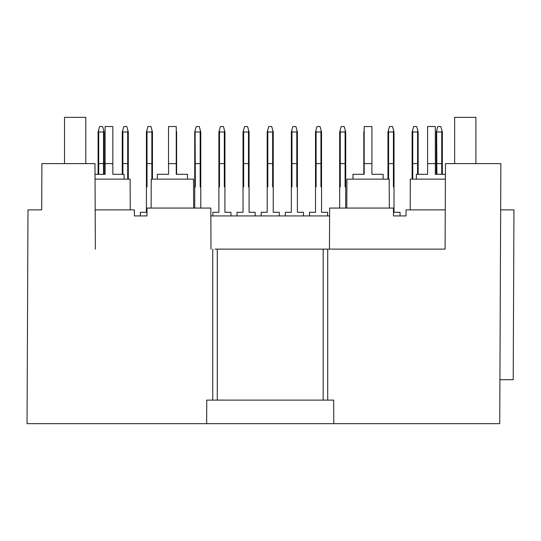<?xml version="1.0" encoding="UTF-8"?>
<svg xmlns="http://www.w3.org/2000/svg" width="541" height="541" viewBox="0 0 541 541"><rect width="100%" height="100%" fill="white"/><g stroke="black" fill="none" stroke-linecap="round" stroke-linejoin="round"><path stroke-width="0.81" d="M95.351 249.13L94.979 163.619L41.9 163.619L41.698 209.881L27.983 209.881L27.05 423.657L499.728 423.657L500.865 163.619L445.459 163.619L445.087 249.13L215.02 249.13M484.662 423.657L469.52 423.657M206.648 423.657L206.757 400.11L217.286 400.103L333.682 400.11L333.783 423.657M325.439 249.13L445.087 249.13M329.591 215.92L210.848 215.92M210.99 249.13L210.814 208.069L146.996 208.069L146.963 215.92L134.398 215.92L134.378 209.881L95.175 209.881M212.748 400.11L212.748 249.137M217.286 249.13L217.286 400.103M323.173 249.13L323.173 400.103M327.711 400.11L327.711 249.137M445.257 209.881L406.061 209.881L406.034 215.92L393.476 215.92L393.442 208.069L329.625 208.069L329.449 249.13M406.034 215.92L393.476 215.92M146.963 215.92L134.398 215.92M499.925 379.701L513.206 379.701L513.95 209.881L500.662 209.881M475.911 163.619L475.911 117.343L454.65 117.343L454.65 163.619M445.392 179.139L410.321 179.139L410.193 209.881M416.36 179.139L416.36 174.31L427.593 174.31L427.593 126.54L435.329 126.54L435.329 174.31L445.412 174.31M64.528 163.619L64.528 117.343L85.789 117.343L85.789 163.619M130.246 209.881L130.111 179.139L95.047 179.139M95.027 174.31L105.11 174.31L105.11 126.54L112.839 126.54L112.839 174.31L124.072 174.31L124.072 179.139M389.317 208.069L389.189 179.139L346.916 179.139L346.788 208.069M352.955 179.139L352.955 174.31L364.188 174.31L364.188 126.54L371.917 126.54L371.917 174.31L383.15 174.31L383.15 179.139M285.317 215.92L285.317 212.295L291.356 212.295L291.356 186.929L291.957 186.929L291.957 131.977L296.793 131.977L297.016 130.618L297.394 131.977L297.394 212.295L303.433 212.295L303.433 215.92M297.394 186.929L296.793 186.929L296.793 131.977M291.957 131.977L291.734 130.618L291.356 131.977L291.356 186.929M297.016 130.618L295.886 126.54L292.864 126.54L291.734 130.618M339.667 208.069L339.667 186.929L340.269 186.929L340.269 131.977L345.104 131.977L345.327 130.618L345.706 131.977L345.706 208.069M345.706 186.929L345.104 186.929L345.104 131.977M340.269 131.977L340.046 130.618L339.667 131.977L339.667 186.929M345.327 130.618L344.198 126.54L341.175 126.54L340.046 130.618M140.383 215.92L140.383 212.295L146.422 212.295L146.422 186.929L147.024 186.929L147.024 131.977L151.852 131.977L152.082 130.618L152.461 131.977L152.461 179.139M151.852 179.139L151.852 131.977M147.024 131.977L146.794 130.618L146.422 131.977L146.422 186.929M152.082 130.618L150.946 126.54L147.93 126.54L146.794 130.618M237.005 215.92L237.005 212.295L243.044 212.295L243.044 186.929L243.646 186.929L243.646 131.977L248.481 131.977L248.704 130.618L249.083 131.977L249.083 212.295L255.122 212.295L255.122 215.92M249.083 186.929L248.481 186.929L248.481 131.977M243.646 131.977L243.423 130.618L243.044 131.977L243.044 186.929M248.704 130.618L247.575 126.54L244.552 126.54L243.423 130.618M388.587 179.139L388.587 131.977L393.415 131.977L393.638 130.618L394.017 131.977L394.017 212.295L400.056 212.295L400.056 215.92M394.017 186.929L393.415 186.929L393.415 131.977M388.587 131.977L388.357 130.618L387.978 131.977L387.978 179.139M393.638 130.618L392.509 126.54L389.493 126.54L388.357 130.618M315.511 186.929L316.113 186.929L316.113 131.977L315.89 130.618L315.511 131.977L315.511 212.295L309.472 212.295L309.472 215.92M327.589 215.92L327.589 212.295L321.55 212.295L321.55 131.977L320.042 126.54L317.019 126.54L315.89 130.618M316.113 131.977L320.948 131.977L320.948 186.929L321.55 186.929M320.948 131.977L321.171 130.618M122.868 174.31L122.868 131.977L127.696 131.977L127.926 130.618L128.305 131.977L128.305 179.139M127.696 179.139L127.696 131.977M122.868 131.977L122.638 130.618L122.259 131.977L122.259 174.31M127.926 130.618L126.79 126.54L123.774 126.54L122.638 130.618M218.889 186.929L219.49 186.929L219.49 131.977L219.267 130.618L218.889 131.977L218.889 212.295L212.85 212.295L212.85 215.92M230.966 215.92L230.966 212.295L224.928 212.295L224.928 131.977L223.419 126.54L220.397 126.54L219.267 130.618M219.49 131.977L224.319 131.977L224.319 186.929L224.928 186.929M224.319 131.977L224.549 130.618M176.251 130.672L176.616 131.977L176.616 174.31M175.101 126.54L172.085 126.54M412.742 179.139L412.742 131.977L417.571 131.977L417.801 130.618L418.173 131.977L418.173 174.31M417.571 174.31L417.571 131.977M412.742 131.977L412.512 130.618L412.134 131.977L412.134 179.139M417.801 130.618L416.665 126.54L413.649 126.54L412.512 130.618M436.898 174.31L436.668 130.618L436.289 131.977L436.289 174.31M436.898 131.977L441.727 131.977L441.956 130.618L442.328 131.977L442.328 174.31M441.727 131.977L441.727 174.31M441.956 130.618L440.82 126.54L437.804 126.54L436.668 130.618M261.161 215.92L261.161 212.295L267.2 212.295L267.2 186.929L267.802 186.929L267.802 131.977L272.637 131.977L272.86 130.618L273.239 131.977L273.239 212.295L279.278 212.295L279.278 215.92M273.239 186.929L272.637 186.929L272.637 131.977M267.802 131.977L267.579 130.618L267.2 131.977L267.2 186.929M272.86 130.618L271.731 126.54L268.708 126.54L267.579 130.618M98.712 174.31L98.712 131.977L103.541 131.977L103.771 130.618L104.142 131.977L104.142 174.31M103.541 174.31L103.541 131.977M98.712 131.977L98.482 130.618L98.104 131.977L98.104 174.31M103.771 130.618L102.634 126.54L99.618 126.54L98.482 130.618M364.188 130.672L363.822 131.977L363.822 174.31M368.353 126.54L365.331 126.54M200.772 186.929L200.772 131.977L200.393 130.618L200.163 131.977L200.163 186.929L200.772 186.929L200.772 208.069M194.733 208.069L194.733 186.929L195.335 186.929L195.112 130.618L196.241 126.54L199.257 126.54L200.393 130.618M200.163 131.977L195.335 131.977M195.112 130.618L194.733 131.977L194.733 186.929M193.651 208.069L193.522 179.139L151.25 179.139L151.122 208.069M157.289 179.139L157.289 174.31L168.522 174.31L168.522 126.54L176.251 126.54L176.251 174.31L187.484 174.31L187.484 179.139M98.104 163.619L112.839 163.619M168.522 163.619L176.616 163.619M363.822 163.619L371.917 163.619M427.593 163.619L442.328 163.619M105.11 163.619L104.142 163.619M122.259 163.619L128.305 163.619M146.422 163.619L152.461 163.619M194.733 163.619L200.772 163.619M218.889 163.619L224.928 163.619M243.044 163.619L249.083 163.619M267.2 163.619L273.239 163.619M291.356 163.619L297.394 163.619M315.511 163.619L321.55 163.619M339.667 163.619L345.706 163.619M387.978 163.619L394.017 163.619M412.134 163.619L418.173 163.619M436.289 163.619L435.329 163.619"/></g></svg>
